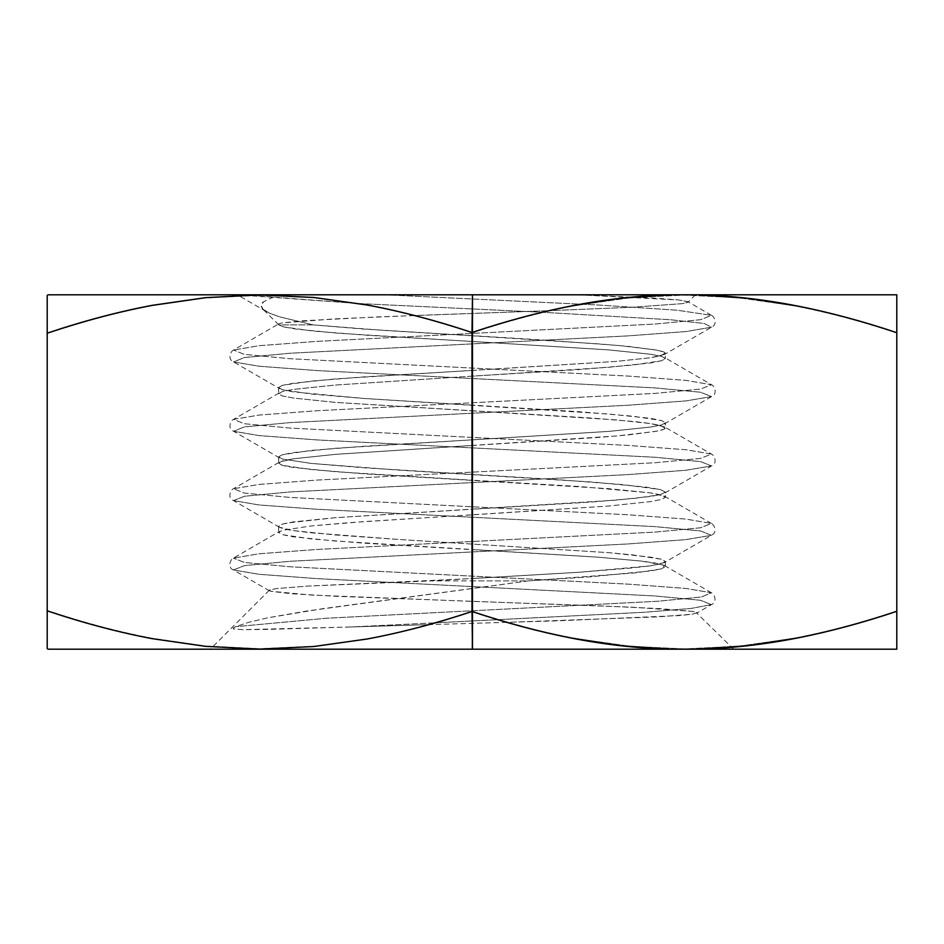 <?xml version="1.0" encoding="UTF-8"?>
<svg xmlns="http://www.w3.org/2000/svg" width="944" height="944" viewBox="0 0 944 944"><rect width="100%" height="100%" fill="white"/><g stroke="black" fill="none" stroke-linecap="round" stroke-linejoin="round"><path stroke-width="0.71" stroke-dasharray="4.72 3.54" d="M665.26 353.068L660.529 355.841L650.699 357.717L616.29 361.399L472 370.461L472 376.172L579.439 369.552L632.799 365.08L661.661 360.726L665.367 358.508L661.661 356.384L650.699 354.26L608.797 349.905L472 341.445L472 335.804L598.472 343.864L628.185 346.365L657.354 350.212C662.334 351.286 664.965 352.23 665.26 353.068L665.367 358.496L661.661 356.384L650.699 354.26L608.797 349.905L337.999 333.208L295.684 329.043L283.802 326.931L278.787 324.878L313.137 324.878L382.391 330.294L472 335.804L472 341.445L367.015 335.238L313.986 331.167L283.802 326.931L278.787 324.878L262.786 309.018L269.217 313.078L279.672 316.877L313.137 324.878L362.52 328.984L540.086 339.793L617.612 345.398L655.879 349.905L663.62 351.959L665.166 352.926L664.47 354.448L711.493 327.19L686.229 331.533L628.185 335.875L289.855 353.245L244.225 357.587L233.569 361.93L259.199 366.248L317.219 370.579L654.853 387.89L700.389 392.22L711.575 396.551L686.146 400.893L628.315 405.224L290.15 422.582L244.331 426.912L233.581 431.255L258.951 435.585L317.113 439.928L655.207 457.274L700.649 461.616L711.505 465.947L685.781 470.277L627.902 474.608L290.233 491.918L244.531 496.249L233.487 500.58L258.75 504.922L316.795 509.264L655.112 526.634L700.743 530.976L711.398 535.307L685.769 539.638L627.76 543.968L290.115 561.279L244.579 565.609L233.392 569.94L258.821 574.271L316.653 578.613L654.817 595.959L700.637 600.301L711.398 604.644L690.961 608.455L644.422 612.267L435.42 622.816L644.422 612.267L690.961 608.455L711.398 604.644L700.637 600.301L654.817 595.959L316.653 578.613L258.821 574.271L233.392 569.94L244.579 565.609L290.115 561.279L627.76 543.968L685.769 539.638L711.398 535.307L700.743 530.976L655.112 526.634L316.795 509.264L258.75 504.922L233.487 500.58L244.531 496.249L290.233 491.918L627.902 474.608L685.781 470.277L711.505 465.947L700.649 461.616L655.207 457.274L317.113 439.928L258.951 435.585L233.581 431.255L244.331 426.912L290.15 422.582L628.315 405.224L686.146 400.893L711.575 396.551L700.389 392.22L654.853 387.89L317.219 370.579L259.199 366.248L233.569 361.93L244.225 357.587L289.855 353.245L628.185 335.875L686.229 331.533L711.493 327.19L704.153 323.462L670.429 319.733L542.257 312.263L670.429 319.733L704.153 323.462L711.493 327.19C718.113 324.5 714.042 315.945 711.505 315.355L677.19 310.21L599.511 305.077L385.211 294.799L599.511 305.077L677.19 310.21L711.505 315.355L700.649 319.686L655.207 324.028L317.113 341.374L258.951 345.705L233.581 350.047L258.951 345.705L317.113 341.374L655.207 324.028L700.649 319.686L711.505 315.355L687.775 301.596L678.889 299.991L577.669 294.799L695.445 294.799L281.796 294.799L270.727 298.233L263.718 301.738L261.11 305.384L262.963 309.195L269.217 313.078L279.672 316.877L313.137 324.878L278.787 324.878C277.324 324.264 278.574 323.591 282.539 322.86L301.596 320.854L378.19 316.889L548.901 310.694L414.463 315.497M665.26 428.234L660.529 425.461L650.699 423.585L616.29 419.903L472 410.841L472 405.118L579.439 411.749L632.799 416.21L661.661 420.576L665.367 422.794L661.661 424.918L650.699 427.042L608.797 431.396L472 439.857L472 445.497L598.472 437.438L628.185 434.936L657.354 431.089C662.334 430.016 664.965 429.06 665.26 428.234L665.367 422.806L661.661 424.918L650.699 427.042L608.797 431.396L335.214 448.306L293.36 452.601L282.339 454.748L278.633 456.849L282.35 459.032L311.166 463.41L397.896 470.065L592.643 482.054L646.227 487.139L660.529 489.594L665.367 492.119L660.529 494.621L635.784 498.243L592.667 501.972L472 509.241L472 514.881L608.762 506.031L650.628 501.594L661.661 499.4L665.367 497.287L665.367 492.131L660.529 494.621L650.699 496.414L616.29 500.119L335.214 517.701L293.36 521.914L282.339 524.121L278.633 526.245C279.105 527.755 284.002 529.206 293.313 530.575L335.226 534.953L397.896 539.402L608.762 552.665L632.799 554.907L661.661 559.273L665.367 561.432L661.661 563.662L650.699 565.81L579.604 572.229L472 578.566L472 580.89L528.38 580.89L589.386 576.89L651.148 570.86L661.213 568.925L665.367 566.624L663.254 564.96L641.401 561.09L598.354 557.196L472 549.502L472 543.791L472 549.502L335.226 541.018L293.36 536.829L282.339 534.646L278.633 532.451L282.35 530.327L311.166 525.95L364.408 521.584L472 514.881L472 509.241L335.214 517.701L286.976 523.011L282.339 524.121L278.633 526.245L279.53 527.283L293.313 530.575L311.166 532.805L397.896 539.402L608.762 552.665L650.628 557.137L661.661 559.273L665.367 561.432L664.375 562.589L711.398 535.307C717.983 532.463 714.124 524.345 711.398 523.436L686.017 519.094L627.854 514.763L289.773 497.417L244.331 493.075L233.463 488.732L259.199 484.414L317.066 480.083L654.747 462.761L700.436 458.442L711.493 454.111L686.229 449.769L628.185 445.426L289.855 428.057L244.225 423.714L233.569 419.372L259.199 415.053L317.219 410.723L654.853 393.412L700.389 389.081L711.575 384.751L686.146 380.408L628.315 376.078L290.15 358.72L244.331 354.389L233.581 350.047L244.331 354.389L290.15 358.72L628.315 376.078L686.146 380.408L711.575 384.751L700.389 389.081L654.853 393.412L317.219 410.723L259.199 415.053L233.569 419.372L244.225 423.714L289.855 428.057L628.185 445.426L686.229 449.769L711.493 454.111L700.436 458.442L654.747 462.761L317.066 480.083L259.199 484.414L233.463 488.732L244.331 493.075L289.773 497.417L627.854 514.763L686.017 519.094L711.398 523.436L700.637 527.779L654.817 532.109L316.653 549.467L258.821 553.798L233.392 558.14L258.821 553.798L316.653 549.467L654.817 532.109L700.637 527.779L711.398 523.436L664.423 496.19L650.699 492.898L579.604 486.526L472 480.189L472 474.443L472 480.189L335.214 471.705L293.36 467.433C283.884 466.124 278.976 464.696 278.633 463.126L282.35 460.932L293.313 458.808L335.226 454.371L472 445.497L472 439.857L364.549 446.229L311.19 450.406L282.339 454.748L278.633 456.849L282.35 459.032L311.166 463.41L364.408 467.811L555.981 479.552L623.158 484.626L660.529 489.594L665.367 492.119M428.895 624.633L350.802 626.981L435.373 622.816L350.802 626.981L242.95 629.683L233.404 628.928L233.121 628.232L235.386 626.722L248.555 622.367L267.931 617.777L307.071 610.992L528.38 580.89L472 580.89L472 588.914L472 580.89L430.924 580.89L472 580.89L472 578.566L307.661 586.094L275.884 588.643L269.713 589.965L270.421 591.227L311.614 595.074L472 601.363L472 649.201L210.323 649.201L472 649.201L472 623.347L472 649.201L733.677 649.201L420.953 649.201L472 649.201L472 601.363L597.54 605.777L659.844 608.609L693.12 611.441L697.097 612.786L692.495 614.166L679.503 615.559L557.928 620.822L267.872 629.4L242.95 629.683L233.404 628.928L233.298 627.984L235.386 626.722L248.555 622.367L267.931 617.777L322.612 608.703L528.38 580.89L635.524 572.866L661.213 568.925L664.375 565.491L655.242 562.99L641.401 561.09L598.354 557.196L364.549 543.201L311.19 538.906L282.339 534.646L278.633 532.451L282.35 530.327L311.166 525.95L349.256 522.657L608.762 506.031L650.628 501.594L661.661 499.4L665.367 497.287L661.661 495.104L650.699 492.898L608.797 488.685L364.549 473.853L311.19 469.534L282.339 465.321L278.633 463.126L279.601 461.994L293.313 458.808L335.226 454.371L617.612 435.892L655.879 431.384L663.62 429.343L665.166 428.375L664.47 426.853L711.493 454.111C714.266 454.996 717.983 463.28 711.505 465.947L664.411 493.252M664.588 354.378L650.699 357.717L616.29 361.399L335.214 378.922L293.36 383.252L282.339 385.353L278.633 387.488L282.35 389.719L311.166 394.026L364.408 398.486L472 405.118L472 410.841L335.214 402.38L293.36 398.038L282.339 395.949L278.633 393.813L282.35 391.583L293.313 389.412L335.226 385.058L472 376.172L472 370.461L364.549 376.845L311.19 381.093L282.339 385.353L278.633 387.5L282.35 389.719L293.313 391.89L364.408 398.486L608.762 414.027L650.628 418.357L661.661 420.576L665.367 422.794M47.2 646.038L47.2 610.485C83.155 622.556 118.153 631.831 152.196 638.297L205.485 645.991L259.376 648.764L313.597 646.286L367.157 638.805C401.342 632.468 436.447 623.3 472.484 611.287L472.484 649.201L48.168 649.201L896.8 649.201L472.484 649.201L472.484 611.287C508.344 623.264 543.284 632.433 577.291 638.781L630.462 646.31L684.247 648.906L738.326 646.262L791.745 638.651C825.823 632.244 860.834 623.016 896.8 610.969L896.788 628.173M896.8 646.546L896.8 644.563M896.788 315.827L896.8 333.031C860.834 320.984 825.823 311.756 791.745 305.349L738.326 297.738L684.247 295.094L630.462 297.69L577.291 305.219C543.284 311.567 508.344 320.736 472.484 332.713L472.484 611.287C509.205 623.465 544.145 632.633 577.291 638.781L630.462 646.31L684.247 648.906L738.326 646.262L791.745 638.651C824.962 632.456 859.984 623.229 896.8 610.969L896.8 333.031C859.984 320.771 824.962 311.544 791.745 305.349L738.326 297.738L684.247 295.094L630.462 297.69L577.291 305.219C544.145 311.367 509.205 320.535 472.484 332.713L472.484 294.799L896.8 294.799L896.8 638.887M733.677 649.201L696.778 613.116L711.398 604.644C718.03 601.824 714.042 593.564 711.398 592.761L685.769 588.431L627.76 584.112L290.115 566.789L244.579 562.471L233.392 558.14L244.579 562.471L290.115 566.789L627.76 584.112L685.769 588.431L711.398 592.761L701.38 597.009L657.803 601.257L326.553 618.237L235.386 626.722L326.553 618.237L657.803 601.257L701.38 597.009L711.398 592.761L664.375 565.491M664.434 562.553L650.699 565.81L632.846 567.899L579.604 572.229L430.924 580.89L307.661 586.094L275.884 588.643L269.288 590.236L210.323 649.201M47.2 648.646L47.2 645.956M47.2 643.242L47.2 638.404M896.8 297.454L896.8 294.799L472.484 294.799L472.484 332.713C435.585 320.5 400.468 311.319 367.157 305.195L313.597 297.714L259.376 295.236L205.485 298.009L152.196 305.703C119.003 311.957 84.004 321.231 47.2 333.515L47.2 298.021M896.8 299.437L896.8 305.065M695.445 294.799L687.999 302.245L682.866 303.602L632.043 307.26L548.924 310.694L632.043 307.26L682.866 303.602L687.987 301.75L678.889 299.991L656.304 298.245L577.669 294.799L242.325 294.799L358.449 303.531L542.234 312.263L358.449 303.531L237.369 294.799M293.572 294.799L242.325 294.799L281.796 294.799L270.727 298.233L263.718 301.738C260.591 303.567 260.343 306.057 262.963 309.195M270.421 591.227L269.713 589.965L270.421 591.227L291.731 593.764L336.689 596.325L631.843 607.181L693.12 611.441L697.097 612.786L692.495 614.166L658.57 616.857L506.81 622.332M506.775 622.332L428.954 624.633M665.367 497.287L664.423 496.19M664.588 426.924L650.699 423.585L635.784 421.697L592.667 418.109L335.214 402.38L293.36 398.038L282.339 395.949L278.633 393.813L282.35 391.583L293.313 389.412L335.226 385.058L608.762 367.275L650.628 362.944L661.661 360.726L665.367 358.508M414.416 315.497L334.412 318.907L282.539 322.86C278.563 323.603 277.312 324.276 278.787 324.878L278.622 323.922L233.581 350.047C230.843 350.956 226.997 359.074 233.569 361.93L279.636 388.645M313.821 646.522L259.966 649.083L205.827 646.38L152.35 638.687M152.35 305.313L205.827 297.62L259.966 294.917L313.821 297.478M47.2 297.962L47.2 333.173M47.2 610.827L47.2 638.474M47.2 638.321L47.2 610.485C84.004 622.769 119.003 632.043 152.196 638.297L205.485 645.991L259.376 648.764L313.597 646.286L367.157 638.805C400.468 632.681 435.585 623.5 472.484 611.287L472.484 332.713C436.447 320.7 401.342 311.532 367.157 305.195L313.597 297.714L259.376 295.236L205.485 298.009L152.196 305.703C118.153 312.169 83.155 321.444 47.2 333.515L47.2 305.679M48.168 294.799L472.484 294.799L48.168 294.799M242.325 294.799L385.235 294.799M47.2 305.526L47.2 300.711M665.367 561.444L665.367 566.624M278.633 387.5L278.633 393.801M278.633 456.849L278.633 463.126M278.633 526.245L278.633 532.451M664.482 423.844L711.575 396.551C718.042 393.99 714.254 385.423 711.575 384.751L664.482 357.457M279.577 457.934L233.581 431.255C226.938 428.434 230.938 420.174 233.569 419.372L279.636 392.657M279.53 527.283L233.487 500.58C226.855 497.889 230.926 489.334 233.463 488.732L279.601 461.994M269.512 590.861L233.392 569.94C226.926 567.379 230.714 558.813 233.392 558.14L279.518 531.401M266.208 311.532L238.313 295.366"/><path stroke-width="1.42" d="M748.061 645.684L697.345 649.201L896.8 649.201L896.8 611.311C863.064 622.639 830.177 631.477 798.152 637.849L748.061 645.684M313.821 646.522L367.063 639.017C400.256 632.869 435.231 623.689 472 611.488L472.484 649.201L48.168 649.201L697.345 649.201C730.184 648.422 763.79 644.634 798.152 637.849C829.422 631.678 862.297 622.828 896.8 611.311L896.8 649.201L670.948 649.201C638.262 648.422 604.833 644.669 570.648 637.943C539.52 631.831 506.798 623.064 472.484 611.653L472.484 649.201L670.948 649.201L620.491 645.72L570.648 637.943C538.764 631.642 506.043 622.875 472.484 611.653L472.484 332.347C506.798 320.936 539.52 312.169 570.648 306.057C604.833 299.331 638.262 295.578 670.948 294.799L697.345 294.799C730.184 295.578 763.79 299.366 798.152 306.151C829.422 312.322 862.297 321.172 896.8 332.689L896.8 294.799L697.345 294.799L748.061 298.316L798.152 306.151C830.177 312.523 863.064 321.361 896.8 332.689L896.8 611.311L896.8 294.799L472.484 294.799L472.484 332.347C506.043 321.125 538.764 312.358 570.648 306.057L620.491 298.28L670.948 294.799L48.168 294.799L47.2 295.354L47.2 333.173C84.063 320.842 119.109 311.555 152.35 305.313L205.827 297.62L259.966 294.917L313.821 297.478L367.063 304.983C400.256 311.131 435.231 320.311 472 332.512L472 611.488C436.093 623.488 401.117 632.669 367.063 639.017L313.821 646.522L259.966 649.083L205.827 646.38L152.35 638.687C118.248 632.232 83.202 622.946 47.2 610.827L47.2 648.351M896.8 638.887L896.788 628.173M896.8 644.563L896.8 646.546M47.2 645.956L47.2 643.242M896.8 305.065L896.788 315.827M896.8 297.454L896.8 299.437M385.235 294.799L293.572 294.799M152.35 638.687C119.109 632.445 84.063 623.158 47.2 610.827L47.2 333.173L47.2 610.827M47.2 638.474L47.2 646.038M313.821 297.478L367.063 304.983C401.117 311.331 436.093 320.512 472 332.512L472.484 294.799L48.168 294.799M47.2 333.173C83.202 321.054 118.248 311.768 152.35 305.313M47.2 295.649L47.2 300.711M48.168 649.201L47.2 648.646"/></g></svg>
